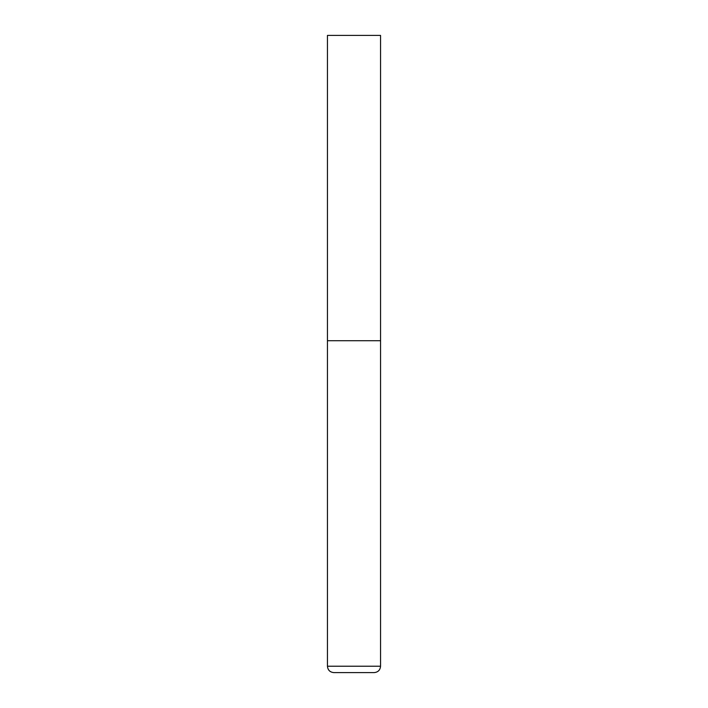 <?xml version="1.0" encoding="UTF-8"?>
<svg xmlns="http://www.w3.org/2000/svg" width="708" height="708" viewBox="0 0 708 708"><rect width="100%" height="100%" fill="white"/><g stroke="black" fill="none" stroke-linecap="round" stroke-linejoin="round"><path stroke-width="1.06" d="M380.55 666.228L380.55 340.725L327.45 340.725L380.55 340.725L380.55 35.4L327.45 35.4L327.45 666.228C327.831 670.095 329.955 672.219 333.822 672.6L374.178 672.6C378.045 672.219 380.169 670.095 380.55 666.228L327.45 666.228"/></g></svg>
